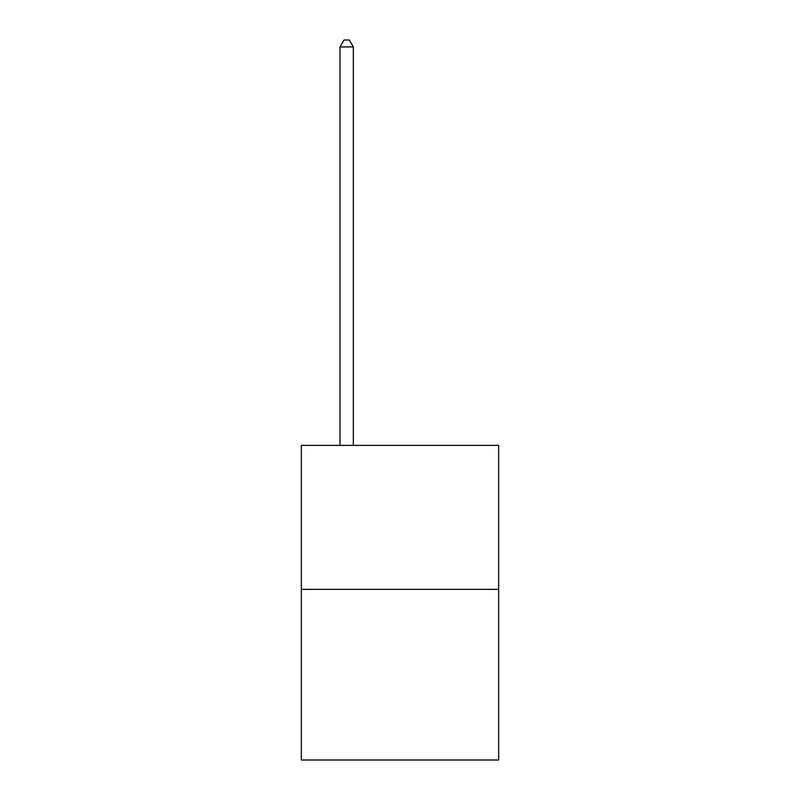 <?xml version="1.0" encoding="UTF-8"?>
<svg xmlns="http://www.w3.org/2000/svg" width="800" height="800" viewBox="0 0 800 800"><rect width="100%" height="100%" fill="white"/><g stroke="black" fill="none" stroke-linecap="round" stroke-linejoin="round"><path stroke-width="1.2" d="M498.65 589.36L498.65 445.38L301.35 445.38L301.35 760L498.65 760L498.65 589.36L301.35 589.36M353.34 445.38L353.34 46.93L340.01 46.93L340.01 445.38M340.01 46.93L344.01 40L349.34 40L353.34 46.93"/></g></svg>
